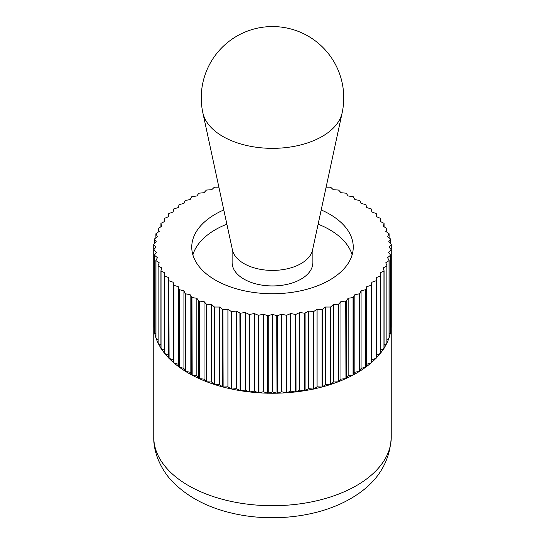 <?xml version="1.0" encoding="UTF-8"?>
<svg xmlns="http://www.w3.org/2000/svg" width="545" height="545" viewBox="0 0 545 545"><rect width="100%" height="100%" fill="white"/><g stroke="black" fill="none" stroke-linecap="round" stroke-linejoin="round"><path stroke-width="0.82" d="M380.376 353.501L376.288 355.217L376.288 277.65L380.376 275.94L380.376 353.501A118.864 68.622 180 0 0 380.519 353.324L380.519 275.763L380.124 272.854L383.959 270.967L383.959 348.528A118.864 68.622 180 0 0 384.075 348.344L384.075 270.776L383.285 267.902L386.855 265.844L386.855 343.404A118.864 68.622 180 0 0 386.943 343.214L386.943 265.653L385.771 262.819L389.048 260.605L389.048 338.166A118.864 68.622 180 0 0 389.11 337.975L389.11 260.408L387.556 257.642L390.52 255.285L390.52 332.845A118.864 68.622 180 0 0 390.561 332.654L390.561 255.087L388.626 252.396L391.262 249.91L391.14 327.6A118.742 68.554 180 0 1 390.561 332.034M390.52 332.845L390.377 332.961A118.742 68.554 180 0 1 389.11 337.614M389.048 338.166L388.885 338.275A118.742 68.554 180 0 1 386.943 342.962M386.855 343.404L386.684 343.507A118.742 68.554 180 0 1 384.075 348.146M383.959 348.528L383.769 348.623A118.742 68.554 180 0 1 380.519 353.16M380.178 353.589A118.742 68.554 180 0 1 376.288 357.99L376.288 277.65M375.914 358.372A118.742 68.554 180 0 1 371.445 362.589L371.424 285.164L371.819 282.255L376.125 280.736L376.125 358.303L371.819 359.823L371.819 282.255M371.016 362.956A118.742 68.554 180 0 1 365.988 366.955L365.947 289.524L366.737 286.65L371.234 285.328L371.234 362.888L366.737 364.217L366.737 286.65M365.511 367.303A118.742 68.554 180 0 1 359.959 371.056L359.898 293.632L361.076 290.798L365.736 289.681L365.736 367.248L361.076 368.359L361.076 290.798M359.434 371.383A118.742 68.554 180 0 1 356.464 373.161A118.742 68.554 180 0 1 353.385 374.878L353.31 297.447L354.87 294.675L359.666 293.775L359.666 371.336L354.87 372.242L354.87 294.675M192.882 254.876A80.749 46.618 180 0 1 215.404 229.67A80.749 46.618 180 0 1 226.87 224.172M321.203 209.934A80.749 46.618 180 0 1 353.249 247.117A80.749 46.618 180 0 1 329.596 280.082A80.749 46.618 180 0 1 241.599 290.185A80.749 46.618 180 0 1 191.751 247.117A80.749 46.618 180 0 1 215.404 214.151A80.749 46.618 180 0 1 223.797 209.934M218.892 187.194L214.573 187.194A118.864 68.622 180 0 0 214.274 187.296L211.637 189.776L206.603 190.007A118.864 68.622 180 0 0 206.323 190.116L204.028 192.705L199.048 193.168A118.864 68.622 180 0 0 198.782 193.291L196.847 195.975L192.181 196.622A118.742 68.554 180 0 0 191.615 196.929L190.13 199.565L185.334 200.465A118.864 68.622 180 0 0 185.102 200.608L183.924 203.442L179.264 204.559A118.864 68.622 180 0 0 179.053 204.709L178.263 207.591L173.766 208.912A118.864 68.622 180 0 0 173.576 209.076L173.181 211.978L168.875 213.504A118.864 68.622 180 0 0 168.712 213.674L168.712 216.583L164.624 218.3A118.864 68.622 180 0 0 164.481 218.477L164.876 221.379L161.041 223.273A118.864 68.622 180 0 0 160.925 223.457L161.715 226.339L158.145 228.396A118.864 68.622 180 0 0 158.057 228.587L159.229 231.421L155.952 233.635A118.864 68.622 180 0 0 155.89 233.825L157.444 236.598L154.48 238.955A118.864 68.622 180 0 0 154.439 239.153L156.374 241.844L153.738 244.33A118.864 68.622 180 0 0 153.724 244.521L156.013 247.117L153.724 249.712L153.724 327.279A118.864 68.622 180 0 0 153.738 327.477L153.738 249.91L156.374 252.396L154.439 255.087L154.439 332.654A118.864 68.622 180 0 0 154.48 332.845L154.48 255.285L157.444 257.642L155.89 260.408L155.89 337.975A118.864 68.622 180 0 0 155.952 338.166L155.952 260.605L159.229 262.819L158.057 265.653L158.057 343.214A118.864 68.622 180 0 0 158.145 343.404L158.145 265.844L161.715 267.902L160.925 270.776L160.925 348.344A118.864 68.622 180 0 0 161.041 348.528L161.041 270.967L164.876 272.854L164.481 275.763L164.481 353.324A118.864 68.622 180 0 0 164.624 353.501L164.624 275.94L168.712 277.65L168.712 358.126L168.712 277.65M192.181 196.629L191.942 196.663A118.864 68.622 180 0 0 191.69 196.793L191.615 196.929M391.276 244.521L391.276 249.712L388.987 247.117L391.276 244.521A118.864 68.622 180 0 0 391.262 244.33L388.626 241.844L390.561 239.153A118.864 68.622 180 0 0 390.52 238.955L387.556 236.598L389.11 233.825A118.864 68.622 180 0 0 389.048 233.635L385.771 231.421L386.943 228.587A118.864 68.622 180 0 0 386.855 228.396L383.285 226.339L384.075 223.457A118.864 68.622 180 0 0 383.959 223.273L380.124 221.379L380.519 218.477A118.864 68.622 180 0 0 380.376 218.3L376.288 216.583L376.288 213.674A118.864 68.622 180 0 0 376.125 213.504L371.819 211.978L371.424 209.076A118.864 68.622 180 0 0 371.234 208.912L366.737 207.591L365.947 204.709A118.864 68.622 180 0 0 365.736 204.559L361.076 203.442L359.898 200.608A118.864 68.622 180 0 0 359.666 200.465L354.87 199.565L353.385 196.929A118.742 68.554 180 0 0 352.819 196.622L348.153 195.975L346.218 193.291A118.864 68.622 180 0 0 345.952 193.168L340.972 192.705L338.677 190.116A118.864 68.622 180 0 0 338.397 190.007L333.363 189.776L330.726 187.296A118.864 68.622 180 0 0 330.427 187.194L326.108 187.194M353.385 196.929L353.31 196.793A118.864 68.622 180 0 0 353.058 196.663L352.819 196.629M380.519 218.477L380.519 221.577M380.499 218.62L380.499 218.62A118.742 68.554 180 0 0 380.178 218.218A118.742 68.554 180 0 1 380.499 218.62M386.943 228.587L386.943 232.211M386.889 228.723L386.889 228.723A118.742 68.554 180 0 0 386.684 228.3A118.742 68.554 180 0 1 386.889 228.723M390.561 239.153L390.561 243.663M390.465 239.282L390.465 239.282A118.742 68.554 180 0 0 390.377 238.839A118.742 68.554 180 0 1 390.465 239.282M391.14 327.6L390.561 328.138M391.14 250.032L391.14 250.032A118.742 68.554 180 0 0 391.167 249.59A118.742 68.554 180 0 1 391.14 250.032M388.885 338.275L386.943 339.59M388.885 260.708L388.885 260.714A118.742 68.554 180 0 0 389.035 260.278A118.742 68.554 180 0 1 388.885 260.708M383.769 348.623L380.519 350.224M383.769 271.056L383.769 271.056A118.742 68.554 180 0 0 384.034 270.64A118.742 68.554 180 0 1 383.769 271.056M375.914 280.811L375.914 280.811A118.742 68.554 180 0 0 376.288 280.423L376.288 280.423A118.742 68.554 180 0 1 375.914 280.811M371.819 359.823L371.445 362.589M371.445 285.021L371.445 285.021A118.742 68.554 180 0 1 371.016 285.389L371.016 285.389A118.742 68.554 180 0 0 371.445 285.021M365.511 289.736L365.511 289.736A118.742 68.554 180 0 0 365.988 289.388L365.988 289.388A118.742 68.554 180 0 1 365.511 289.736M361.076 368.359L359.959 371.056M359.959 293.496L359.959 293.489A118.742 68.554 180 0 1 359.434 293.816L359.434 293.816A118.742 68.554 180 0 0 359.959 293.496M348.153 298.258L353.058 297.577L353.058 375.144L348.153 375.825L348.153 298.258L346.313 300.82A118.742 68.554 180 0 1 345.714 301.092L345.952 378.639L340.972 379.095L340.972 301.528L345.714 301.092A118.742 68.554 180 0 0 346.313 300.82L346.218 300.949A118.864 68.622 180 0 1 345.952 301.072M352.819 297.611L352.819 297.611A118.742 68.554 180 0 0 353.385 297.311L353.385 297.311A118.742 68.554 180 0 1 352.819 297.611M352.819 375.178A118.742 68.554 180 0 1 346.313 378.387L346.218 300.949M348.153 375.825L346.313 378.387M333.363 304.464L338.397 304.233L338.397 381.8L333.363 382.025L333.363 304.464L330.856 306.821A118.742 68.554 180 0 1 330.188 307.039L330.427 384.606L325.385 384.606L325.385 307.039L330.188 307.039A118.742 68.554 180 0 0 330.856 306.828L330.726 306.944A118.864 68.622 180 0 1 330.427 307.039M345.714 378.659A118.742 68.554 180 0 1 338.792 381.561L338.792 303.994A118.742 68.554 180 0 1 338.152 304.246L338.152 304.246A118.742 68.554 180 0 0 338.792 304.001L340.972 301.528M338.152 381.807A118.742 68.554 180 0 1 330.856 384.389L330.726 306.944M333.363 382.025L330.856 384.389M317.081 309.253L322.109 309.485L322.109 387.045L317.081 386.821L317.081 309.253L313.961 311.359A118.742 68.554 180 0 1 313.239 311.515L313.477 389.103L308.497 388.646L308.497 311.079L313.239 311.515A118.742 68.554 180 0 0 313.961 311.359L313.797 311.468A118.864 68.622 180 0 1 313.477 311.536M330.188 384.606A118.742 68.554 180 0 1 322.558 386.848L322.558 309.281A118.742 68.554 180 0 1 321.863 309.471L321.863 309.471A118.742 68.554 180 0 0 322.558 309.288L325.385 307.039M321.863 387.032A118.742 68.554 180 0 1 313.961 388.926L313.797 311.468M317.081 386.821L313.961 388.926M299.696 312.517L304.601 313.198L304.601 390.758L299.696 390.077L299.696 312.517L296.044 314.315A118.742 68.554 180 0 1 295.288 314.397L295.519 392.012L290.723 391.106L290.723 313.545L295.288 314.404A118.742 68.554 180 0 0 296.044 314.315L295.853 314.404A118.864 68.622 180 0 1 295.519 314.445M313.239 389.076A118.742 68.554 180 0 1 305.098 390.608L305.098 313.041A118.742 68.554 180 0 1 304.362 313.157L304.362 313.164A118.742 68.554 180 0 0 305.098 313.041L308.497 311.079M304.362 390.724A118.742 68.554 180 0 1 296.044 391.875L295.853 314.404M299.696 390.077L296.044 391.875M281.642 314.165L286.302 315.283L286.302 392.843L281.642 391.732L281.642 314.165L277.548 315.609A118.742 68.554 180 0 1 276.778 315.63L276.996 393.258L272.5 391.937L272.5 314.37L276.778 315.63A118.742 68.554 180 0 0 277.548 315.616L277.337 315.684A118.864 68.622 180 0 1 276.996 315.698M295.288 391.964A118.742 68.554 180 0 1 286.84 392.741L286.84 315.173A118.742 68.554 180 0 1 286.077 315.221L286.077 315.228A118.742 68.554 180 0 0 286.84 315.173L290.723 313.545M286.077 392.788A118.742 68.554 180 0 1 277.548 393.177L277.337 315.684M281.642 391.732L277.548 393.177M263.358 314.165L267.663 315.684L267.663 393.252L263.358 391.732L263.358 314.165L258.923 315.221A118.742 68.554 180 0 1 258.16 315.173L258.357 392.822L254.277 391.106L254.277 313.545L258.16 315.173A118.742 68.554 180 0 0 258.923 315.228L258.698 315.283A118.864 68.622 180 0 1 258.357 315.255M276.778 393.197A118.742 68.554 180 0 1 268.222 393.197L268.222 315.63A118.742 68.554 180 0 1 267.452 315.609L267.452 315.616A118.742 68.554 180 0 0 268.222 315.63L272.5 314.37M267.452 393.177A118.742 68.554 180 0 1 258.923 392.788L258.698 315.283M263.358 391.732L258.923 392.788M245.304 312.517L249.147 314.404L249.147 391.971L245.304 390.077L245.304 312.517L240.638 313.157A118.742 68.554 180 0 1 239.902 313.041L240.072 390.704L236.503 388.646L236.503 311.079L239.902 313.041A118.742 68.554 180 0 0 240.638 313.164L240.4 313.198A118.864 68.622 180 0 1 240.072 313.143M258.16 392.741A118.742 68.554 180 0 1 249.712 391.964L249.712 314.397A118.742 68.554 180 0 1 248.956 314.315L248.956 314.315A118.742 68.554 180 0 0 249.712 314.404L254.277 313.545M248.956 391.875A118.742 68.554 180 0 1 240.638 390.724L240.4 313.198M245.304 390.077L240.638 390.724M227.919 309.253L231.203 311.468L231.203 389.035L227.919 386.821L227.919 309.253L223.137 309.471A118.742 68.554 180 0 1 222.442 309.281L222.585 386.964L219.615 384.606L219.615 307.039L222.442 309.288A118.742 68.554 180 0 0 223.137 309.471L222.891 309.485A118.864 68.622 180 0 1 222.585 309.397M239.902 390.608A118.742 68.554 180 0 1 231.761 389.076L231.761 311.515A118.742 68.554 180 0 1 231.039 311.359L231.039 311.359A118.742 68.554 180 0 0 231.761 311.515L236.503 311.079M231.039 388.926A118.742 68.554 180 0 1 223.137 387.032L222.891 309.485M227.919 386.821L223.137 387.032M211.637 304.464L214.274 306.944L214.274 384.511L211.637 382.025L211.637 304.464L206.848 304.246A118.742 68.554 180 0 1 206.208 303.994L206.323 381.691L204.028 379.095L204.028 301.528L206.208 304.001A118.742 68.554 180 0 0 206.848 304.246L206.603 304.233A118.864 68.622 180 0 1 206.323 304.124M222.442 386.848A118.742 68.554 180 0 1 214.812 384.606L214.812 307.039A118.742 68.554 180 0 1 214.144 306.821L214.144 306.828A118.742 68.554 180 0 0 214.812 307.039L219.615 307.039M214.144 384.389A118.742 68.554 180 0 1 206.848 381.807L206.603 304.233M211.637 382.025L206.848 381.807M196.847 298.258L198.782 300.949L198.782 378.516L196.847 375.825L196.847 298.258L192.181 297.611A118.742 68.554 180 0 1 191.615 297.311L191.69 375.008L190.13 372.242L190.13 294.675L191.615 297.311A118.742 68.554 180 0 0 192.181 297.611L191.942 297.577A118.864 68.622 180 0 1 191.69 297.447M206.208 381.561A118.742 68.554 180 0 1 199.286 378.659L199.286 301.092A118.742 68.554 180 0 1 198.687 300.82L198.687 300.82A118.742 68.554 180 0 0 199.286 301.092L204.028 301.528M198.687 378.387A118.742 68.554 180 0 1 192.181 375.178L191.942 297.577M196.847 375.825L192.181 375.178M183.924 290.798L185.102 293.632L185.102 371.193L183.924 368.359L183.924 290.798L179.489 289.736A118.742 68.554 180 0 1 179.012 289.388L179.053 367.092L178.263 364.217L178.263 286.65L179.012 289.388A118.742 68.554 180 0 0 179.489 289.736L179.264 289.681A118.864 68.622 180 0 1 179.053 289.524M191.615 374.878A118.742 68.554 180 0 1 185.566 371.383L185.566 293.816A118.742 68.554 180 0 1 185.041 293.489L185.041 293.496A118.742 68.554 180 0 0 185.566 293.816L190.13 294.675M185.041 371.056A118.742 68.554 180 0 1 179.489 367.303L179.264 289.681M183.924 368.359L179.489 367.303M173.181 282.255L173.576 285.164L173.576 362.725L173.181 359.823L173.181 282.255L169.086 280.811A118.742 68.554 180 0 1 168.712 280.423L168.712 280.423A118.742 68.554 180 0 0 169.086 280.811L168.875 280.736A118.864 68.622 180 0 1 168.712 280.566M179.012 366.955A118.742 68.554 180 0 1 173.984 362.956L173.984 285.389A118.742 68.554 180 0 1 173.555 285.021L173.555 285.021A118.742 68.554 180 0 0 173.984 285.389L178.263 286.65M173.555 362.589A118.742 68.554 180 0 1 169.086 358.372L168.875 280.736M173.181 359.823L169.086 358.372M164.501 275.62L164.501 275.62A118.742 68.554 180 0 0 164.822 276.022L164.822 276.022A118.742 68.554 180 0 1 164.501 275.62M164.481 353.16A118.742 68.554 180 0 1 161.231 348.623L161.041 348.528M164.481 350.224L161.231 348.623M161.231 271.056L161.231 271.056A118.742 68.554 180 0 1 160.966 270.64L160.966 270.64A118.742 68.554 180 0 0 161.231 271.056M158.111 265.51L158.111 265.517A118.742 68.554 180 0 0 158.316 265.94L158.316 265.94A118.742 68.554 180 0 1 158.111 265.51M158.057 342.962A118.742 68.554 180 0 1 156.115 338.275L155.952 338.166M158.057 339.59L156.115 338.275M156.115 260.714L156.115 260.708A118.742 68.554 180 0 1 155.965 260.278L155.965 260.278A118.742 68.554 180 0 0 156.115 260.714M154.535 254.958L154.535 254.958A118.742 68.554 180 0 0 154.623 255.401L154.623 255.394A118.742 68.554 180 0 1 154.535 254.958M154.439 332.034A118.742 68.554 180 0 1 153.86 327.6L153.738 327.477M154.439 328.138L153.86 327.6M153.86 250.032L153.86 250.032A118.742 68.554 180 0 1 153.833 249.59L153.833 249.59A118.742 68.554 180 0 0 153.86 250.032M154.535 239.282L154.535 239.282A118.742 68.554 180 0 1 154.623 238.839A118.742 68.554 180 0 0 154.535 239.282M154.439 243.663L154.439 239.153M158.111 228.723L158.111 228.723A118.742 68.554 180 0 1 158.316 228.294A118.742 68.554 180 0 0 158.111 228.723M158.057 232.211L158.057 228.587M164.501 218.62L164.501 218.62A118.742 68.554 180 0 1 164.822 218.218A118.742 68.554 180 0 0 164.501 218.62M164.481 221.577L164.481 218.477M160.966 223.6L160.966 223.6A118.742 68.554 180 0 1 161.231 223.184A118.742 68.554 180 0 0 160.966 223.6M160.925 226.788L160.925 223.457M155.965 233.962L155.965 233.962A118.742 68.554 180 0 1 156.115 233.526A118.742 68.554 180 0 0 155.965 233.962M155.89 237.838L155.89 233.825M153.833 244.651L153.833 244.651A118.742 68.554 180 0 1 153.86 244.208A118.742 68.554 180 0 0 153.833 244.651M153.724 322.088L153.724 244.521M155.89 337.614A118.742 68.554 180 0 1 154.623 332.961L154.48 332.845M155.89 333.962L154.623 332.961M160.925 348.146A118.742 68.554 180 0 1 158.316 343.507L158.145 343.404M160.925 345.012L158.316 343.507M168.712 357.99A118.742 68.554 180 0 1 164.822 353.589L164.624 353.501M168.712 355.217L164.822 353.589M178.263 364.217L173.984 362.956M190.13 372.242L185.566 371.383M204.028 379.095L199.286 378.659M219.615 384.606L214.812 384.606M236.503 388.646L231.761 389.076M254.277 391.106L249.712 391.964M272.5 391.937L268.222 393.197M290.723 391.106L286.84 392.741M308.497 388.646L305.098 390.608M325.385 384.606L322.558 386.848M340.972 379.095L338.792 381.561M354.87 372.242L353.385 374.878M366.737 364.217L365.988 366.955M380.178 276.022L380.178 276.022A118.742 68.554 180 0 0 380.499 275.62A118.742 68.554 180 0 1 380.178 276.022M376.288 355.217L376.288 357.99M386.684 343.507L384.075 345.012M386.684 265.94L386.684 265.94A118.742 68.554 180 0 0 386.889 265.51A118.742 68.554 180 0 1 386.684 265.94M390.377 332.961L389.11 333.962M390.377 255.394L390.377 255.401A118.742 68.554 180 0 0 390.465 254.958A118.742 68.554 180 0 1 390.377 255.401M391.167 244.651L391.167 244.651A118.742 68.554 180 0 0 391.14 244.208A118.742 68.554 180 0 1 391.167 244.651M391.262 327.477A118.864 68.622 180 0 0 391.276 327.279L391.276 249.712A118.864 68.622 180 0 1 391.262 249.91M389.11 233.825L389.11 237.838M389.035 233.962L389.035 233.962A118.742 68.554 180 0 0 388.885 233.526A118.742 68.554 180 0 1 389.035 233.962M384.075 223.457L384.075 226.788M384.034 223.6L384.034 223.6A118.742 68.554 180 0 0 383.769 223.184A118.742 68.554 180 0 1 384.034 223.6M185.041 200.744A118.742 68.554 180 0 1 185.566 200.417M179.012 204.852A118.742 68.554 180 0 1 179.489 204.504M173.555 209.212A118.742 68.554 180 0 1 173.984 208.844M168.712 213.81A118.742 68.554 180 0 1 169.086 213.429M375.914 213.429A118.742 68.554 180 0 1 376.288 213.81M371.016 208.844A118.742 68.554 180 0 1 371.445 209.212M365.511 204.504A118.742 68.554 180 0 1 365.988 204.852M359.434 200.417A118.742 68.554 180 0 1 359.959 200.744M345.714 193.141A118.742 68.554 180 0 1 346.313 193.414M338.152 189.994A118.742 68.554 180 0 1 338.792 190.239M330.188 187.194A118.742 68.554 180 0 1 330.856 187.412M214.144 187.412A118.742 68.554 180 0 1 214.812 187.194M206.208 190.239A118.742 68.554 180 0 1 206.848 189.994M198.687 193.414A118.742 68.554 180 0 1 199.286 193.141M268.004 315.698A118.864 68.622 180 0 1 267.663 315.684M286.643 315.255A118.864 68.622 180 0 1 286.302 315.283M277.337 393.252A118.864 68.622 180 0 1 276.996 393.258M258.698 392.843A118.864 68.622 180 0 1 258.357 392.822M268.004 393.258A118.864 68.622 180 0 1 267.663 393.252M286.643 392.822A118.864 68.622 180 0 1 286.302 392.843M318.13 224.172A80.749 46.618 180 0 1 352.118 254.876M342.144 112.829L312.564 249.985A40.371 23.312 180 0 1 301.051 263.589A40.371 23.312 180 0 1 259.386 269.148A40.371 23.312 180 0 1 232.436 249.985L202.856 112.829A70.182 40.521 180 0 0 249.705 146.149A70.182 40.521 180 0 0 322.129 136.475A70.182 40.521 180 0 0 342.144 112.829A71.245 71.245 0 0 0 236.877 36.106A71.245 71.245 0 0 0 202.856 112.829M232.129 248.547L232.129 262.629A40.371 23.312 0 0 0 257.049 284.163A40.371 23.312 0 0 0 301.051 279.115A40.371 23.312 0 0 0 312.871 262.629L312.871 248.547M153.758 437.151C153.343 454.319 162.737 472.14 173.378 482.523C187.916 496.958 206.834 507.02 230.126 512.709C270.184 522.757 318.151 517.607 350.564 498.668C376.295 483.899 389.859 463.393 391.242 437.151A118.742 68.554 180 0 1 356.464 485.622A118.742 68.554 180 0 1 227.061 500.487A118.742 68.554 180 0 1 153.758 437.151L153.758 327.497M391.242 437.151L391.242 327.497"/></g></svg>

